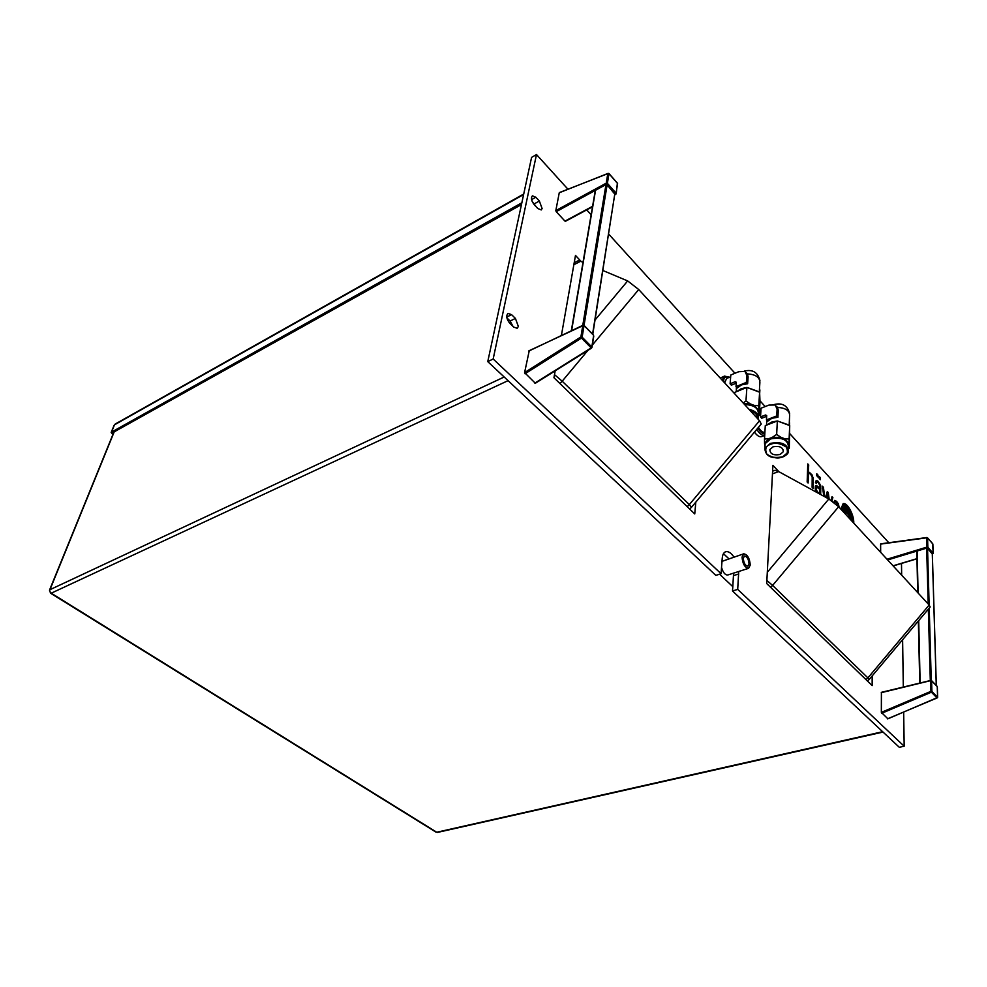 <?xml version="1.0" encoding="UTF-8"?>
<svg xmlns="http://www.w3.org/2000/svg" width="987" height="987" viewBox="0 0 987 987"><rect width="100%" height="100%" fill="white"/><g stroke="black" fill="none" stroke-linecap="round" stroke-linejoin="round"><path stroke-width="1.48" d="M853.78 523.135L853.78 522.962C854.088 514.72 847.043 501.939 843.12 503.728L840.887 509.144M853.656 523.011L853.656 522.999C852.25 511.661 848.721 505.245 843.071 503.74M816.582 492.291L815.237 488.947L815.361 485.974L817.088 485.925L819.938 488.38L819.901 485.727L818.507 482.865L816.928 481.903L816.385 483.544L815.447 482.52L816.237 480.447L817.828 481.027L820.678 485.567L820.666 494.524M816.175 480.472L819.543 483.211L820.876 488.269M743.285 558.272C743.704 563.046 745.222 565.674 747.85 566.156L749.034 563.848C748.615 559.098 747.085 556.471 744.469 555.989L743.285 558.272M750.268 565.045C749.651 558.247 747.48 554.497 743.729 553.818L742.051 557.075C742.643 563.885 744.815 567.636 748.565 568.339L750.268 565.045M743.729 553.818L721.99 561.356M542.11 208.541L539.358 201.027L535.842 197.24L532.375 195.833C530.747 197.893 531.376 200.867 534.288 204.765L537.829 208.541L541.246 209.935L542.11 208.541M536.459 207.085L532.178 201.447M518.36 326.475L515.411 318.419L511.574 314.656L507.972 313.41C505.912 315.803 506.516 319.097 509.785 323.304L513.647 327.067L517.176 328.276L518.36 326.475M513.006 326.45L510.131 321.034L506.874 317.863M808.884 472.267L811.993 474.759L813.313 479.151L813.054 488.368L812.116 487.344L812.202 477.276L810.648 474.216L809.217 473.328L808.538 473.846L808.106 483.013L807.156 482.001L807.773 463.915L808.711 464.939L808.341 472.391L808.711 464.939M820.444 477.77L819.21 476.425L819.161 478.35L820.382 479.682L820.444 477.77L819.21 476.585M829.154 499.163L828.253 492.55L827.316 491.526L825.638 497.238M831.93 500.952L832.88 497.571L832.041 496.658L831.054 500.347M826.526 497.719L827.698 493.821L828.34 498.706M824.663 496.695L823.429 487.294L822.393 486.159L823.8 496.227M580.985 261.296L575.483 255.436L561.418 335.346M555.175 370.853L553.954 377.725L694.749 513.943L695.823 502.124M778.916 471.724L772.907 465.333L766.714 583.576L872.163 685.595L872.163 675.922M733.933 557.026C731.046 552.856 728.295 551.091 725.667 551.745C723.693 552.486 722.558 554.632 722.237 558.21L721.065 573.706L493.167 359.009L536.484 154.54L567.92 189.183M737.696 589.387L904.178 746.221L899.268 747.282L732.514 591.003L737.696 589.387L738.732 571.485M904.178 746.221L903.673 712.17M903.302 687.001L902.611 639.736M901.662 575.15L901.489 563.441M888.769 542.727L789.859 433.737M765.196 406.558L759.978 400.808M734.982 373.271L608.658 234.067M591.139 214.771L586.722 209.898M817.989 475.08L816.755 473.735L816.693 475.66L817.927 477.005L817.989 475.08L816.742 473.896M834.817 503.16L835.175 501.951L836.322 502.284L838.259 506.294M839.147 507.244L838.345 503.789L836.532 501.31L834.657 500.421L833.879 502.408M732.514 591.003L732.81 586.66L719.56 574.187M732.81 586.66L733.588 573.126M728.801 558.704L723.459 553.67M721.534 567.402C723.052 572.546 725.124 575.088 727.74 575.002L748.565 568.339M536.484 154.54L531.586 157.389L487.763 361.612L715.859 575.384L721.065 573.706M487.763 361.612L493.167 359.009M819.296 493.167L819.913 489.392L816.767 487.072L816.335 489.934L818.346 492.932M816.533 487.122L816.212 489.971L818.223 492.982M815.768 485.567L819.938 488.38M816.755 481.964L816.274 483.42M820.752 488.306L820.678 493.845M829.031 499.089L828.142 492.587L827.279 491.649M831.844 500.89L832.757 497.608L832.004 496.794M826.44 497.67L827.698 493.821M824.527 496.621L823.318 487.331L822.418 486.357M817.816 476.881L817.865 475.129M820.271 479.559L820.32 477.807M843.503 505.43L847.241 506.825L849.462 509.736L852.423 517.706L853.002 522.296M843.564 505.406L842.38 506.393L841.689 510.008M843.453 505.443L842.256 506.43L841.578 509.884M834.706 503.074L835.273 501.889M839.024 507.121L837.568 502.716L834.607 500.446M808.76 472.304L809.685 472.44M812.943 488.244L813.029 477.72L811.869 474.809L809.562 472.477M807.995 482.902L808.612 473.563M807.773 464.087L808.587 464.976M843.885 507.059L847.228 508.12L843.947 507.034L843.034 507.676L842.516 510.896M847.228 508.12L850.782 514.313L852.2 521.42M852.077 521.284L850.671 514.35L847.586 508.589M844.082 508.552L846.315 508.922L848.734 510.982L851.374 520.531M844.144 508.527L843.367 511.821M844.033 508.564L843.231 511.673M844.44 509.81L847.191 510.797L844.292 509.897L844.218 512.759M847.191 510.797L849.178 513.043L850.547 519.631M847.08 510.834L849.067 513.08L850.412 519.483M844.897 510.735L848.968 513.684L849.758 518.767M844.884 510.76L845.008 513.61M844.761 510.797L844.872 513.474M845.748 514.424L845.785 511.698L849.005 515.202L848.98 517.916M848.857 517.793L848.894 515.239L845.785 511.858M772.611 471.169L775.066 470.281L778.681 471.589L828.833 498.978L838.654 506.713L772.611 585.414L766.887 580.479M867.462 681.042L869.128 679.537L867.894 677.884L929.162 605.031L838.654 506.713M936.268 685.434L932.283 553.633L927.546 548.278L929.137 605.006L930.173 606.98L869.214 679.438M574.187 262.776L578.209 260.728L583.046 262.16M602.884 270.5L627.658 280.925L638.725 289.524L592.348 345.08M689.654 509.008L691.431 507.367L689.333 504.591L759.534 420.758L638.725 289.524M759.534 420.758L761.248 424.003L691.542 507.232M587.956 350.336L562.195 381.204L554.497 374.641M886.992 559.222L926.941 547.094L926.682 537.816L880.626 544.096L880.663 552.338M880.626 544.096L926.731 537.668M887.794 718.709L881.342 712.38L881.403 692.331L930.655 680.462M928.199 603.982L926.657 548.118L917.133 551.005L918.095 593.002M926.657 548.118L927.546 548.278M917.774 592.656L917.133 551.005M591.349 348.041L535.349 383.252L524.59 372.58L529.217 350.854M592.582 334.099L614.864 193.563L607.128 184.779L584.045 325.365M582.811 325.155L605.981 184.594L595.556 190.257L571.621 330.485M605.981 184.594L607.128 184.779M614.864 193.563L592.78 334.297M614.95 194.316L606.635 184.236L556.212 211.662L564.971 221.113L592.582 206.308M592.533 206.641L564.971 221.113M556.212 211.662L555.817 210.601L606.24 183.15L607.832 173.465L559.259 192.773L555.817 210.601M737.782 390.877L741.237 388.693L746.369 387.583M741.508 384.881L737.252 388.014L736.006 386.645L746.382 382.388L747.628 383.758L741.508 384.881M736.388 387.077L736.314 390.593M730.664 376.775L726.629 378.465L724.631 382.845M729.59 377.219L724.458 376.096L720.251 378.083M743.729 403.584L750.391 403.954L754.179 405.373L758.83 410.469L758.226 415.157M758.83 410.469L758.769 405.768L754.179 405.373M750.391 403.954L745.962 400.969L746.888 387.435L759.608 392.221L758.769 405.768M745.962 400.969L743.199 403.004M734.624 393.702L734.723 392.394L746.888 387.435M758.189 416.156L759.176 415.391L760.002 401.882L759.608 392.221M759.176 415.391L758.954 413.306M747.393 387.57L757.066 391.025M759.287 392.061L759.793 383.918C760.558 377.787 756.4 374.443 747.332 373.9L748.109 376.824L747.628 383.758M736.277 382.919L735.179 381.71L736.327 382.265L736.006 386.645M746.382 382.388L746.863 375.455L748.109 376.824M747.332 373.9L746.258 372.667M735.179 381.71L730.109 383.807L730.799 375.011L738.782 371.692L744.988 371.445L746.863 375.455M759.447 389.421L759.558 387.694M759.891 389.914L759.669 393.394M736.265 383.141L731.355 385.164L730.109 383.807M764.937 446.975L764.555 443.545L768.7 438.709L772.29 437.352L780.988 437.352L784.665 438.721L789.119 443.582L788.539 447.802M772.994 446.827C779.656 445.668 783.086 447.308 783.283 451.738L780.1 454.489C773.45 455.624 770.033 453.983 769.86 449.541L772.994 446.827M768.083 424.287L771.698 422.054L777.127 421.03M771.908 418.278L767.639 421.227L766.455 419.919L776.744 415.922L777.941 417.242L771.908 418.278M766.689 420.178L766.615 423.879M789.119 443.582L789.106 439.055L784.665 438.721M780.988 437.352L776.658 434.44L777.349 420.968L789.711 425.582L789.106 439.055M776.658 434.44L772.29 437.352M768.7 438.709L764.506 439.042L765.283 425.619L777.349 420.968M764.506 439.042L764.555 443.545M782.777 456.796L788.354 451.972C787.996 444.199 781.988 441.337 770.341 443.385L764.863 448.16C765.11 455.797 770.983 458.708 782.494 456.895M788.49 448.801L789.279 448.197L789.711 425.582M789.279 448.197L789.156 446.284M777.559 421.03L787.256 424.422M789.181 425.323L789.563 416.773C790.217 411.048 786.195 407.927 777.485 407.421L778.287 410.333L777.941 417.242M766.665 416.206L765.542 414.984L766.702 415.552L766.455 419.919M776.744 415.922L777.102 409.025L778.287 410.333M777.485 407.421L776.436 406.2M765.542 414.984L760.521 416.946L761.051 408.199L768.959 405.077L775.153 404.978L777.102 409.025M789.304 422.559L789.366 421.153M789.551 422.831L789.427 425.446M758.411 427.383C760.767 431.109 762.926 432.725 764.9 432.244M766.665 416.317L761.705 418.241L760.521 416.946M754.438 432.133C757.128 435.76 759.534 437.266 761.656 436.624L764.715 435.464C762.272 435.884 759.62 433.848 756.758 429.357M112.826 434.662L111.173 432.442L114.097 425.298M113.11 433.959L111.95 433.12L521.457 204.605M523.616 194.55L114.48 424.829L111.494 432.133L521.839 202.791M534.374 203.791L539.358 201.027M510.131 321.034L515.411 318.419M114.196 431.862L49.955 589.695L504.197 376.997M508.083 380.649L51.225 593.187L436.735 832.238L882.649 731.712M506.75 317.061L511.574 314.656M531.598 199.608L535.842 197.24M733.575 575.594L738.732 573.953M437.562 832.411L883.02 732.07M435.896 832.078L50.658 593.273L49.498 590.189M50.51 593.175L49.572 590.004L113.9 432.035M778.681 471.589L772.463 473.846M767.306 572.3L828.833 498.978M770.6 587.327L772.611 585.414L867.894 677.884L866.006 679.636M580.775 261.197L573.842 264.738M595.05 320.01L627.658 280.925M559.925 383.499L562.195 381.204L689.333 504.591L687.211 506.652M893.062 565.81L916.948 558.654M932.345 554.04L927.249 547.945L887.658 559.95M927.842 547.242L933.147 553.275L932.863 544.022L927.583 537.964L927.842 547.242L926.941 547.094L927.249 547.945L927.842 547.242M926.682 537.816L927.583 537.964L926.682 537.816M932.567 543.664L933.208 553.374M936.811 686.15L931.592 680.82L931.901 691.505L937.576 697.254L937.255 686.903M887.498 718.832L937.082 697.957L931.395 692.195L881.675 713.293M881.342 712.38L930.938 691.332L930.642 680.648L881.255 692.677M930.938 680.388L931.592 680.82L930.938 680.388M931.395 692.195L931.901 691.505L930.938 691.332L931.395 692.195M929.223 608.103L931.247 680.364M930.297 680.425L928.335 609.152M918.712 620.589L920.131 682.905M919.81 682.979L918.403 620.959M593.286 335.012L584.045 325.562L582.133 337.172L591.818 346.98L593.52 336.234M534.831 383.116L591.151 347.88L581.466 338.072L525.01 373.765M524.59 372.58L580.887 336.949L582.799 325.352L528.736 351.088M591.645 347.856L591.818 346.98L591.645 347.856M581.466 338.072L582.133 337.172L580.887 336.949L581.466 338.072M607.387 183.335L616.085 193.218L617.603 183.533L608.967 173.663L607.387 183.335L606.24 183.15L606.635 184.236L607.387 183.335M615.567 194.291L614.889 194.661M607.832 173.465L608.967 173.663L607.832 173.465M608.485 173.391L559.407 192.564M615.345 194.106L616.085 193.218L615.345 194.106M617.356 183.249L616.233 193.551M750.231 410.654C755.215 412.307 757.634 414.935 757.51 418.562M758.041 419.13C758.941 414.33 755.931 411.048 748.973 409.284M723.644 381.772L723.668 381.229C723.607 377.478 725.482 376.195 729.294 377.355M724.458 376.096L722.089 380.081M758.176 416.07L758.25 414.836C758.966 408.371 754.426 404.941 744.617 404.559M770.687 444.335C774.98 442.299 780.186 443.2 786.306 447.037C788.551 452.28 787.244 455.587 782.383 456.932C778.126 458.93 772.969 458.03 766.899 454.254C764.567 449.048 765.826 445.742 770.687 444.335M788.49 448.937L788.551 447.518C788.194 439.733 782.197 436.871 770.576 438.931L765.135 443.694L764.962 446.679M764.802 434.033C762.667 434.046 760.348 432.047 757.868 428.05M774.314 404.497L774.314 404.497C782.407 402.573 787.527 405.62 789.649 413.615M759.496 410.308L760.952 409.765M926.879 537.52L880.749 543.825M916.948 558.802L893.173 565.933M927.546 537.816L932.715 543.726M937.317 686.816L937.638 697.34M937.638 697.464L887.695 718.894M931.383 680.438L881.403 692.331M937.033 686.224L931.543 680.598M919.748 682.992L918.354 621.033M917.713 592.595L916.787 551.289M936.33 685.496L932.333 553.867M593.779 335.975L591.99 347.313M591.571 348.078L535.349 383.252M583.897 325.204L528.909 350.817M593.495 335.025L584.02 325.34M571.35 330.608L595.284 190.553M616.196 193.822L614.876 194.809M592.508 206.801L565.44 221.31M608.967 173.515L617.504 183.274M736.24 391.629L736.561 387.262M759.928 380.526C757.806 372.247 752.575 369.113 744.247 371.124M764.962 446.716L764.876 448.135C765.295 456.167 771.217 459.14 782.654 457.055C786.17 455.402 788.082 453.699 788.354 451.972M783.283 451.738L783.357 450.01M766.554 425.002L766.825 420.326M523.727 194.007L115.158 424.077"/></g></svg>
